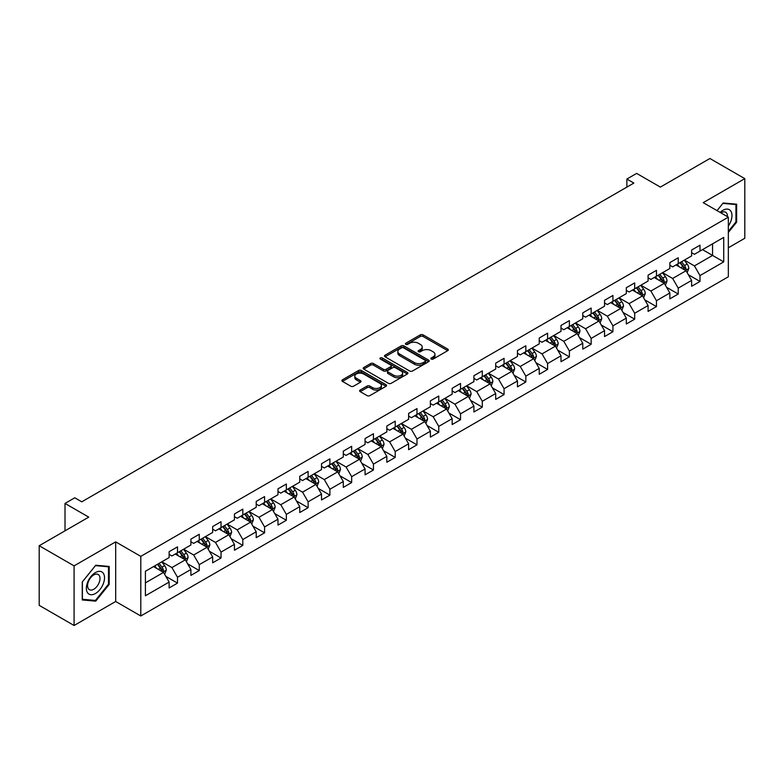 <?xml version="1.0" encoding="UTF-8"?>
<svg xmlns="http://www.w3.org/2000/svg" width="784" height="784" viewBox="0 0 784 784"><rect width="100%" height="100%" fill="white"/><g stroke="black" fill="none" stroke-linecap="round" stroke-linejoin="round"><path stroke-width="1.18" d="M431.259 359.072A1.352 0.784 0 0 0 433.17 359.072L447.723 350.664A1.94 1.117 0 0 0 448.291 349.88A1.94 1.117 0 0 0 447.723 349.086L423.066 334.846A1.94 1.117 0 0 0 420.332 334.846L405.779 343.255A1.352 0.784 0 0 0 405.377 343.804A1.352 0.784 0 0 0 405.779 344.362A1.352 0.784 0 0 0 407.69 344.362L409.581 343.274A6.203 3.577 0 0 1 418.342 343.274L420.4 344.46A6.203 3.577 0 0 1 422.213 346.989A6.203 3.577 0 0 1 420.4 349.517L418.519 350.605A1.352 0.784 0 0 0 418.117 351.163A1.352 0.784 0 0 0 418.519 351.712A1.352 0.784 0 0 0 420.43 351.712L422.321 350.624A6.203 3.577 0 0 1 431.082 350.624L433.14 351.81A6.203 3.577 0 0 1 434.953 354.339A6.203 3.577 0 0 1 433.14 356.877L431.259 357.965A1.352 0.784 0 0 0 430.857 358.513A1.352 0.784 0 0 0 431.259 359.072L431.259 357.965M360.189 390.05A1.94 1.117 0 0 0 359.631 390.844A1.94 1.117 0 0 0 360.189 391.637L367.108 395.626A1.94 1.117 0 0 0 369.852 395.626L386.012 386.296A1.94 1.117 0 0 0 386.581 385.503A1.94 1.117 0 0 0 386.012 384.709L361.355 370.479A1.94 1.117 0 0 0 358.621 370.479L342.451 379.809A1.94 1.117 0 0 0 341.883 380.603A1.94 1.117 0 0 0 342.451 381.387L350.811 386.218A1.94 1.117 0 0 0 353.555 386.218L360.464 382.22A1.94 1.117 0 0 0 361.032 381.436A1.94 1.117 0 0 0 360.464 380.642L356.328 378.251A5.184 2.989 0 0 1 354.809 376.134A5.184 2.989 0 0 1 358.004 373.37A5.184 2.989 0 0 1 363.649 374.017L379.887 383.386A5.184 2.989 0 0 1 381.406 385.503A5.184 2.989 0 0 1 378.202 388.266A5.184 2.989 0 0 1 372.557 387.619L369.852 386.061A1.94 1.117 0 0 0 367.108 386.061L360.189 390.05L360.189 391.637L367.108 387.668L367.108 386.061M728.336 247.773L744.8 238.267L744.8 178.644L709.912 158.505L660.363 187.102L636.647 173.411L626.877 179.046L633.854 183.074L81.761 501.819L74.784 497.791L65.013 503.436L65.013 530.827M74.088 565.872L74.088 625.495L115.679 601.485L115.679 541.862L74.088 565.872L39.2 545.733L88.739 517.126L65.013 503.436M115.679 541.862L140.797 556.366L728.336 217.158L728.336 276.781L140.797 615.989L140.797 556.366M744.8 178.644L703.209 202.654L728.336 217.158M409.718 371.028A1.94 1.117 0 0 0 412.453 371.028L428.623 361.698A1.94 1.117 0 0 0 429.181 360.905A1.94 1.117 0 0 0 428.623 360.121L403.956 345.881A1.94 1.117 0 0 0 401.222 345.881L385.062 355.211A1.94 1.117 0 0 0 384.493 356.005A1.94 1.117 0 0 0 385.062 356.798L409.718 371.028M380.877 359.366A1.352 0.784 0 0 1 382.249 359.552L382.249 357.945L407.317 372.42A1.94 1.117 0 0 1 407.886 373.204A1.94 1.117 0 0 1 407.317 373.997L391.157 383.327A1.94 1.117 0 0 1 388.413 383.327L363.756 369.097L370.675 365.128L370.675 363.521L363.756 367.51A1.94 1.117 0 0 0 363.188 368.304A1.94 1.117 0 0 0 363.756 369.097L363.756 367.51M370.675 365.128A1.94 1.117 0 0 1 373.409 365.128L373.409 363.521A1.94 1.117 0 0 0 370.675 363.521M373.409 363.521L383.415 369.293A1.94 1.117 0 0 0 386.149 369.293L390.746 366.638A1.94 1.117 0 0 0 391.304 365.854A1.94 1.117 0 0 0 390.746 365.06L380.328 359.052A1.352 0.784 0 0 1 379.936 358.494A1.352 0.784 0 0 1 380.769 357.769A1.352 0.784 0 0 1 382.249 357.945M74.088 625.495L39.2 605.356L39.2 545.733M165.845 576.387L177.498 583.12L177.498 577.24L190.894 569.498L190.894 575.387L199.273 570.546L199.273 564.666L212.67 556.934L212.67 562.814L221.039 557.983L221.039 552.093L234.436 544.361L234.436 550.241L242.815 545.409L242.815 539.529L256.211 531.797L256.211 537.677L264.58 532.846L264.58 526.956L277.987 519.224L277.987 525.104L286.356 520.272L286.356 514.392L299.753 506.65L299.753 512.54L308.122 507.699L308.122 501.819L321.528 494.087L321.528 499.967L329.897 495.135L329.897 489.255L343.294 481.513L343.294 487.393L351.663 482.562L351.663 476.682L365.07 468.95L365.07 474.83L373.439 469.998L373.439 464.108L386.835 456.376L386.835 462.256L395.214 457.425L395.214 451.545L408.611 443.813L408.611 449.693L416.98 444.851L416.98 438.971L430.377 431.239L430.377 437.119L438.756 432.288L438.756 426.408L452.152 418.666L452.152 424.556L460.522 419.714L460.522 413.834L473.918 406.102L473.918 411.982L482.297 407.151L482.297 401.271L495.694 393.529L495.694 399.409L504.063 394.577L504.063 388.697L517.46 380.965L517.46 386.845L525.839 382.014L525.839 376.124L539.235 368.392L539.235 374.272L547.604 369.44L547.604 363.56L561.001 355.818L561.001 361.708L569.38 356.867L569.38 350.987L582.777 343.255L582.777 349.135L591.146 344.303L591.146 338.423L604.542 330.681L604.542 336.571L612.921 331.73L612.921 325.85L626.318 318.118L626.318 323.998L634.687 319.166L634.687 313.277L648.084 305.544L648.084 311.424L656.463 306.593L656.463 300.713L669.859 292.981L669.859 298.861L678.229 294.02L678.229 288.14L691.625 280.407L691.625 286.287L700.004 281.456L700.004 275.576L723.73 261.876L723.73 237.385L712.558 243.824L712.558 255.427L723.73 261.876M177.498 583.12L169.128 587.951L169.128 582.071L145.403 595.771L145.403 571.271L169.128 557.581L169.128 551.691L177.498 546.86L177.498 552.74L190.894 545.007L190.894 539.127L199.273 534.286L199.273 540.176L212.67 532.434L212.67 526.554L221.039 521.723L221.039 527.603L234.436 519.87L234.436 513.99L242.815 509.149L242.815 515.029L256.211 507.297L256.211 501.417L264.58 496.586L264.58 502.466L277.987 494.733L277.987 488.844L286.356 484.012L286.356 489.892L299.753 482.16L299.753 476.28L308.122 471.449L308.122 477.329L321.528 469.587L321.528 463.707L329.897 458.875L329.897 464.755L343.294 457.023L343.294 451.143L351.663 446.302L351.663 452.192L365.07 444.45L365.07 438.57L373.439 433.738L373.439 439.618L386.835 431.886L386.835 426.006L395.214 421.165L395.214 427.045L408.611 419.313L408.611 413.433L416.98 408.601L416.98 414.481L430.377 406.749L430.377 400.859L438.756 396.028L438.756 401.908L452.152 394.176L452.152 388.296L460.522 383.454L460.522 389.344L473.918 381.602L473.918 375.722L482.297 370.891L482.297 376.771L495.694 369.039L495.694 363.159L504.063 358.317L504.063 364.207L517.46 356.465L517.46 350.585L525.839 345.754L525.839 351.634L539.235 343.902L539.235 338.012L547.604 333.18L547.604 339.06L561.001 331.328L561.001 325.448L569.38 320.617L569.38 326.497L582.777 318.755L582.777 312.875L591.146 308.043L591.146 313.923L604.542 306.191L604.542 300.311L612.921 295.47L612.921 301.36L626.318 293.618L626.318 287.738L634.687 282.906L634.687 288.786L648.084 281.054L648.084 275.174L656.463 270.333L656.463 276.213L669.859 268.481L669.859 262.601L678.229 257.769L678.229 263.649L691.625 255.917L691.625 250.027L700.004 245.196L700.004 251.076L723.73 237.385M175.263 554.033L185.318 559.835L171.921 567.567L161.867 561.765M169.128 554.357L171.921 555.964L177.498 552.74M171.921 567.567L177.498 577.24M185.318 559.835L190.894 569.498M197.039 541.46L207.084 547.261L193.687 554.994L183.642 549.192M190.894 541.783L193.687 543.4L199.273 540.176M193.687 554.994L199.273 564.666M207.084 547.261L212.67 556.934M218.814 528.896L228.859 534.698L215.463 542.43L205.408 536.628M212.67 529.22L215.463 530.827L221.039 527.603M215.463 542.43L221.039 552.093M228.859 534.698L234.436 544.361M240.58 516.323L250.625 522.124L237.229 529.857L227.184 524.055M234.436 516.646L237.229 518.253L242.815 515.029M237.229 529.857L242.815 539.529M250.625 522.124L256.211 531.797M262.356 503.749L272.401 509.551L259.004 517.293L248.949 511.491M256.211 504.073L259.004 505.69L264.58 502.466M259.004 517.293L264.58 526.956M272.401 509.551L277.987 519.224M284.122 491.186L294.167 496.987L280.77 504.72L270.725 498.918M277.987 491.509L280.77 493.116L286.356 489.892M280.77 504.72L286.356 514.392M294.167 496.987L299.753 506.65M305.897 478.612L315.942 484.414L302.546 492.156L292.491 486.354M299.753 478.936L302.546 480.553L308.122 477.329M302.546 492.156L308.122 501.819M315.942 484.414L321.528 494.087M327.663 466.049L337.708 471.85L324.311 479.583L314.266 473.781M321.528 466.372L324.311 467.979L329.897 464.755M324.311 479.583L329.897 489.255M337.708 471.85L343.294 481.513M349.439 453.475L359.484 459.277L346.087 467.009L336.042 461.208M343.294 453.799L346.087 455.406L351.663 452.192M346.087 467.009L351.663 476.682M359.484 459.277L365.07 468.95M371.204 440.912L381.249 446.713L367.853 454.446L357.808 448.644M365.07 441.225L367.853 442.842L373.439 439.618M367.853 454.446L373.439 464.108M381.249 446.713L386.835 456.376M392.98 428.338L403.025 434.14L389.628 441.872L379.583 436.071M386.835 428.662L389.628 430.269L395.214 427.045M389.628 441.872L395.214 451.545M403.025 434.14L408.611 443.813M414.746 415.765L424.801 421.567L411.394 429.309L401.349 423.507M408.611 416.088L411.394 417.705L416.98 414.481M411.394 429.309L416.98 438.971M424.801 421.567L430.377 431.239M436.521 403.201L446.566 409.003L433.17 416.735L423.125 410.934M430.377 403.525L433.17 405.132L438.756 401.908M433.17 416.735L438.756 426.408M446.566 409.003L452.152 418.666M458.287 390.628L468.342 396.43L454.936 404.162L444.891 398.37M452.152 390.951L454.936 392.568L460.522 389.344M454.936 404.162L460.522 413.834M468.342 396.43L473.918 406.102M480.063 378.064L490.108 383.866L476.711 391.598L466.666 385.797M473.918 378.388L476.711 379.995L482.297 376.771M476.711 391.598L482.297 401.271M490.108 383.866L495.694 393.529M501.829 365.491L511.883 371.293L498.487 379.025L488.432 373.223M495.694 365.814L498.487 367.422L504.063 364.207M498.487 379.025L504.063 388.697M511.883 371.293L517.46 380.965M523.604 352.918L533.649 358.719L520.253 366.461L510.208 360.66M517.46 353.241L520.253 354.858L525.839 351.634M520.253 366.461L525.839 376.124M533.649 358.719L539.235 368.392M545.37 340.354L555.425 346.156L542.028 353.888L531.973 348.086M539.235 340.677L542.028 342.285L547.604 339.06M542.028 353.888L547.604 363.56M555.425 346.156L561.001 355.818M567.146 327.781L577.191 333.582L563.794 341.324L553.749 335.523M561.001 328.104L563.794 329.721L569.38 326.497M563.794 341.324L569.38 350.987M577.191 333.582L582.777 343.255M588.911 315.217L598.966 321.019L585.57 328.751L575.515 322.949M582.777 315.54L585.57 317.148L591.146 313.923M585.57 328.751L591.146 338.423M598.966 321.019L604.542 330.681M610.687 302.644L620.732 308.445L607.335 316.177L597.29 310.376M604.542 302.967L607.335 304.574L612.921 301.36M607.335 316.177L612.921 325.85M620.732 308.445L626.318 318.118M632.453 290.08L642.508 295.882L629.111 303.614L619.056 297.812M626.318 290.394L629.111 292.011L634.687 288.786M629.111 303.614L634.687 313.277M642.508 295.882L648.084 305.544M654.228 277.507L664.273 283.308L650.877 291.04L640.832 285.239M648.084 277.83L650.877 279.437L656.463 276.213M650.877 291.04L656.463 300.713M664.273 283.308L669.859 292.981M675.994 264.933L686.049 270.735L672.652 278.477L662.598 272.675M669.859 265.257L672.652 266.874L678.229 263.649M672.652 278.477L678.229 288.14M686.049 270.735L691.625 280.407M702.513 249.626L712.558 255.427L694.418 265.903L684.373 260.102M691.625 252.693L694.418 254.3L700.004 251.076M694.418 265.903L700.004 275.576M115.679 601.485L140.797 615.989M626.877 179.046L626.877 187.102M145.403 582.875L163.542 572.398L153.497 566.597M163.542 572.398L169.128 582.071M688.352 274.723L700.004 281.456M666.576 287.297L678.229 294.02M644.811 299.87L656.463 306.593M623.035 312.434L634.687 319.166M601.269 325.007L612.921 331.73M579.494 337.571L591.146 344.303M557.728 350.144L569.38 356.867M535.952 362.708L547.604 369.44M514.186 375.281L525.839 382.014M492.411 387.855L504.063 394.577M470.645 400.418L482.297 407.151M448.869 412.992L460.522 419.714M427.094 425.555L438.756 432.288M405.328 438.129L416.98 444.851M383.552 450.702L395.214 457.425M361.787 463.266L373.439 469.998M340.011 475.839L351.663 482.562M318.245 488.403L329.897 495.135M296.47 500.976L308.122 507.699M274.704 513.54L286.356 520.272M252.928 526.113L264.58 532.846M231.162 538.686L242.815 545.409M209.387 551.25L221.039 557.983M187.621 563.823L199.273 570.546M728.336 232.476L736.637 222.146L736.637 204.193L723.171 202.987L717.027 210.631M82.251 599.956L95.717 601.152L109.192 584.403L109.192 566.45L95.717 565.244L82.251 581.993L82.251 599.956M735.941 221.745L736.637 222.146M108.486 584.002L109.192 584.403M94.296 600.338L95.717 601.152M431.798 359.258L433.14 358.484A6.203 3.577 0 0 0 434.953 355.956L434.953 354.339M422.213 346.989L422.213 348.596A6.203 3.577 0 0 1 420.4 351.134L419.058 351.908M447.703 350.683L423.066 336.463A1.94 1.117 0 0 0 420.332 336.463L406.318 344.548M428.623 360.121L428.623 361.698L403.956 347.488A1.94 1.117 0 0 0 401.222 347.488L385.081 356.808M425.193 361.463A1.352 0.784 0 0 0 425.594 360.905A1.352 0.784 0 0 0 425.193 360.356L403.554 347.861A1.352 0.784 0 0 0 401.633 347.861L399.644 349.007A6.203 3.577 0 0 0 397.831 351.536A6.203 3.577 0 0 0 399.644 354.064L414.442 362.61A6.203 3.577 0 0 0 423.203 362.61L425.193 361.463L425.193 363.07A1.352 0.784 0 0 0 425.594 362.522L425.594 360.905M397.831 351.536L397.831 353.143A6.203 3.577 0 0 0 399.644 355.681L399.644 354.064M425.193 363.07L423.203 364.217A6.203 3.577 0 0 1 414.442 364.217L399.644 355.681M373.409 365.128L383.415 370.901A1.94 1.117 0 0 0 386.149 370.901L390.746 368.255A1.94 1.117 0 0 0 391.304 367.461L391.304 365.854M382.249 359.552L407.288 374.007M393.793 375.281A5.184 2.989 0 0 0 399.438 375.928A5.184 2.989 0 0 0 402.633 373.164A5.184 2.989 0 0 0 401.114 371.048L395.401 367.745A1.94 1.117 0 0 0 392.657 367.745L388.07 370.401A1.94 1.117 0 0 0 387.502 371.185A1.94 1.117 0 0 0 388.07 371.979L393.793 375.281L393.793 376.888A5.184 2.989 0 0 0 399.438 377.545A5.184 2.989 0 0 0 402.633 374.781L402.633 373.164M387.502 371.185L387.502 372.802A1.94 1.117 0 0 0 388.07 373.596L388.07 371.979M393.793 376.888L388.07 373.596M381.406 385.503L381.406 387.12A5.184 2.989 0 0 1 378.202 389.883A5.184 2.989 0 0 1 372.557 389.227L369.852 387.668A1.94 1.117 0 0 0 367.108 387.668M354.809 376.134L354.809 377.741A5.184 2.989 0 0 0 356.328 379.858L356.328 378.251M360.444 382.239L356.328 379.858M385.993 386.306L361.355 372.086A1.94 1.117 0 0 0 358.621 372.086L342.481 381.406M687.147 272.646L688.813 268.461A5.233 3.018 -120 0 0 687.137 264.012L684.256 260.17M679.238 266.805L677.278 264.198M685.236 270.274L685.99 268.687A5.233 3.018 -120 0 0 684.491 265.541L681.61 261.699M680.296 262.454L683.491 266.717A2.666 1.539 60 0 1 683.981 267.53L685.99 268.687M679.934 262.669L682.815 266.511A5.233 3.018 60 0 1 684.314 269.657M728.336 226.017A12.828 7.409 120 0 0 730.747 221.49A12.828 7.409 120 0 0 729.953 210.132A12.828 7.409 120 0 0 720.114 212.415M735.069 204.056L735.941 204.555L735.941 221.95L728.336 231.407M717.056 210.641L722.887 203.389L735.941 204.555M727.434 216.639A8.781 5.067 120 0 0 725.631 212.219A8.781 5.067 120 0 0 720.898 212.866M95.442 593.508A12.828 7.409 120 0 0 104.517 577.798A12.828 7.409 120 0 0 95.442 572.565A12.828 7.409 120 0 0 86.367 588.274A12.828 7.409 120 0 0 95.442 593.508M93.786 589.254A8.781 5.067 120 0 0 99.529 581.512A8.781 5.067 120 0 0 98.176 574.476A8.781 5.067 120 0 0 93.786 574.917A8.781 5.067 120 0 0 88.053 582.649A8.781 5.067 120 0 0 89.396 589.686A8.781 5.067 120 0 0 93.786 589.254M82.389 581.875L95.442 565.636L108.486 566.803L108.486 584.207L95.442 600.436L82.389 599.27L82.389 581.875M107.624 566.303L108.486 566.803M665.381 285.219L667.037 281.035A5.233 3.018 -120 0 0 665.371 276.585L662.49 272.734M657.472 279.378L655.512 276.762M663.47 282.838L664.215 281.26A5.233 3.018 -120 0 0 662.715 278.114L659.834 274.263M658.531 275.027L661.725 279.29A2.666 1.539 60 0 1 662.206 280.104L664.215 281.26M658.158 275.233L661.039 279.084A5.233 3.018 60 0 1 662.539 282.22M643.605 297.783L645.271 293.608A5.233 3.018 -120 0 0 643.595 289.149L640.714 285.307M635.697 291.942L633.737 289.335M641.694 295.411L642.439 293.824A5.233 3.018 -120 0 0 640.949 290.678L638.068 286.836M636.755 287.591L639.95 291.864A2.666 1.539 60 0 1 640.44 292.667L642.439 293.824M636.392 287.806L639.274 291.648A5.233 3.018 60 0 1 640.773 294.794M621.839 310.356L623.496 306.172A5.233 3.018 -120 0 0 621.83 301.722L618.948 297.871M613.921 304.515L611.971 301.909M619.928 307.975L620.673 306.397A5.233 3.018 -120 0 0 619.174 303.251L616.293 299.41M614.989 300.164L618.184 304.427A2.666 1.539 60 0 1 618.664 305.241L620.673 306.397M614.617 300.37L617.498 304.221A5.233 3.018 60 0 1 618.997 307.367M600.064 322.93L601.73 318.745A5.233 3.018 -120 0 0 600.054 314.286L597.173 310.444M592.155 317.089L590.195 314.472M598.153 320.548L598.898 318.97A5.233 3.018 -120 0 0 597.408 315.825L594.527 311.973M593.214 312.728L596.408 317.001A2.666 1.539 60 0 1 596.898 317.804L598.898 318.97M592.851 312.943L595.732 316.785A5.233 3.018 60 0 1 597.232 319.931M578.298 335.493L579.954 331.309A5.233 3.018 -120 0 0 578.288 326.859L575.407 323.018M570.38 329.652L568.429 327.046M576.387 333.122L577.132 331.534A5.233 3.018 -120 0 0 575.632 328.388L572.751 324.547M571.448 325.301L574.643 329.564A2.666 1.539 60 0 1 575.123 330.378L577.132 331.534M571.075 325.507L573.957 329.358A5.233 3.018 60 0 1 575.456 332.504M556.522 348.067L558.188 343.882A5.233 3.018 -120 0 0 556.513 339.433L553.631 335.581M548.614 342.226L546.654 339.609M554.611 345.685L555.356 344.107A5.233 3.018 -120 0 0 553.867 340.962L550.985 337.11M549.672 337.875L552.867 342.138A2.666 1.539 60 0 1 553.357 342.941L555.356 344.107M549.31 338.08L552.191 341.922A5.233 3.018 60 0 1 553.69 345.068M534.757 360.63L536.413 356.455A5.233 3.018 -120 0 0 534.747 351.996L531.866 348.155M526.838 354.789L524.888 352.183M532.846 358.259L533.59 356.671A5.233 3.018 -120 0 0 532.091 353.525L529.21 349.684M527.906 350.438L531.101 354.701A2.666 1.539 60 0 1 531.581 355.515L533.59 356.671M527.534 350.654L530.415 354.495A5.233 3.018 60 0 1 531.915 357.641M512.981 373.204L514.637 369.019A5.233 3.018 -120 0 0 512.971 364.57L510.09 360.718M505.072 367.363L503.112 364.746M511.07 370.822L511.815 369.244A5.233 3.018 -120 0 0 510.325 366.099L507.444 362.257M506.131 363.012L509.326 367.275A2.666 1.539 60 0 1 509.806 368.088L511.815 369.244M505.768 363.217L508.649 367.069A5.233 3.018 60 0 1 510.139 370.215M491.215 385.767L492.871 381.592A5.233 3.018 -120 0 0 491.205 377.133L488.324 373.292M483.297 379.936L481.347 377.32M489.294 383.396L490.049 381.808A5.233 3.018 -120 0 0 488.55 378.672L485.668 374.821M484.355 375.575L487.56 379.848A2.666 1.539 60 0 1 488.04 380.652L490.049 381.808M483.993 375.791L486.874 379.632A5.233 3.018 60 0 1 488.373 382.778M469.44 398.341L471.096 394.156A5.233 3.018 -120 0 0 469.43 389.707L466.549 385.865M461.531 392.5L459.571 389.893M467.529 395.969L468.273 394.381A5.233 3.018 -120 0 0 466.784 391.236L463.903 387.394M462.589 388.149L465.784 392.412A2.666 1.539 60 0 1 466.264 393.225L468.273 394.381M462.227 388.354L465.108 392.206A5.233 3.018 60 0 1 466.598 395.352M447.674 410.914L449.33 406.729A5.233 3.018 -120 0 0 447.664 402.27L444.783 398.429M439.755 405.073L437.805 402.457M445.753 408.533L446.508 406.955A5.233 3.018 -120 0 0 445.008 403.809L442.127 399.958M440.814 400.722L444.018 404.985A2.666 1.539 60 0 1 444.499 405.789L446.508 406.955M440.451 400.928L443.332 404.769A5.233 3.018 60 0 1 444.832 407.915M425.898 423.478L427.554 419.293A5.233 3.018 -120 0 0 425.888 414.844L423.007 411.002M417.99 417.637L416.03 415.03M423.987 421.106L424.732 419.518A5.233 3.018 -120 0 0 423.242 416.373L420.361 412.531M419.048 413.286L422.243 417.549A2.666 1.539 60 0 1 422.723 418.362L424.732 419.518M418.685 413.501L421.567 417.343A5.233 3.018 60 0 1 423.056 420.489M404.132 436.051L405.789 431.866A5.233 3.018 -120 0 0 404.123 427.417L401.241 423.566M396.214 430.21L394.264 427.594M402.212 433.67L402.966 432.092A5.233 3.018 -120 0 0 401.467 428.946L398.586 425.095M397.272 425.859L400.467 430.122A2.666 1.539 60 0 1 400.957 430.935L402.966 432.092M396.91 426.065L399.791 429.906A5.233 3.018 60 0 1 401.29 433.052M382.357 448.615L384.013 444.44A5.233 3.018 -120 0 0 382.347 439.981L379.466 436.139M374.448 442.774L372.488 440.167M380.446 446.243L381.191 444.655A5.233 3.018 -120 0 0 379.701 441.51L376.82 437.668M375.507 438.423L378.701 442.695A2.666 1.539 60 0 1 379.182 443.499L381.191 444.655M375.144 438.638L378.025 442.48A5.233 3.018 60 0 1 379.515 445.626M360.581 461.188L362.247 457.003A5.233 3.018 -120 0 0 360.581 452.554L357.7 448.703M352.673 455.347L350.722 452.74M358.67 458.807L359.425 457.229A5.233 3.018 -120 0 0 357.925 454.083L355.044 450.241M353.731 450.996L356.926 455.259A2.666 1.539 60 0 1 357.416 456.072L359.425 457.229M353.368 451.202L356.25 455.053A5.233 3.018 60 0 1 357.749 458.199M338.815 473.761L340.472 469.577A5.233 3.018 -120 0 0 338.806 465.118L335.924 461.276M330.907 467.921L328.947 465.304M336.904 471.38L337.649 469.802A5.233 3.018 -120 0 0 336.15 466.656L333.278 462.805M331.965 463.56L335.16 467.832A2.666 1.539 60 0 1 335.64 468.636L337.649 469.802M331.603 463.775L334.484 467.617A5.233 3.018 60 0 1 335.973 470.763M317.04 486.325L318.706 482.14A5.233 3.018 -120 0 0 317.04 477.691L314.159 473.85M309.131 480.484L307.181 477.877M315.129 483.953L315.883 482.366A5.233 3.018 -120 0 0 314.384 479.22L311.503 475.378M310.19 476.133L313.384 480.396A2.666 1.539 60 0 1 313.874 481.209L315.883 482.366M309.827 476.339L312.708 480.19A5.233 3.018 60 0 1 314.208 483.336M295.274 498.898L296.93 494.714A5.233 3.018 -120 0 0 295.264 490.265L292.383 486.413M287.365 493.058L285.405 490.441M293.363 496.517L294.108 494.939A5.233 3.018 -120 0 0 292.608 491.793L289.737 487.942M288.424 488.706L291.619 492.969A2.666 1.539 60 0 1 292.099 493.773L294.108 494.939M288.061 488.912L290.942 492.754A5.233 3.018 60 0 1 292.432 495.9M273.498 511.462L275.164 507.287A5.233 3.018 -120 0 0 273.489 502.828L270.617 498.987M265.59 505.621L263.64 503.014M271.587 509.09L272.342 507.503A5.233 3.018 -120 0 0 270.843 504.357L267.961 500.515M266.648 501.27L269.843 505.533A2.666 1.539 60 0 1 270.333 506.346L272.342 507.503M266.286 501.486L269.167 505.327A5.233 3.018 60 0 1 270.666 508.473M251.733 524.035L253.389 519.851A5.233 3.018 -120 0 0 251.723 515.402L248.842 511.55M243.824 518.195L241.864 515.578M249.822 521.654L250.566 520.076A5.233 3.018 -120 0 0 249.067 516.93L246.186 513.089M244.882 513.843L248.077 518.106A2.666 1.539 60 0 1 248.557 518.92L250.566 520.076M244.52 514.049L247.401 517.901A5.233 3.018 60 0 1 248.891 521.046M229.957 536.599L231.623 532.424A5.233 3.018 -120 0 0 229.947 527.965L227.076 524.124M222.048 530.768L220.088 528.151M228.046 534.227L228.801 532.64A5.233 3.018 -120 0 0 227.301 529.494L224.42 525.652M223.107 526.407L226.302 530.68A2.666 1.539 60 0 1 226.792 531.483L228.801 532.64M222.744 526.623L225.625 530.464A5.233 3.018 60 0 1 227.125 533.61M208.191 549.172L209.847 544.988A5.233 3.018 -120 0 0 208.181 540.539L205.3 536.697M200.283 543.332L198.323 540.725M206.28 546.801L207.025 545.213A5.233 3.018 -120 0 0 205.526 542.067L202.644 538.226M201.341 538.98L204.536 543.243A2.666 1.539 60 0 1 205.016 544.057L207.025 545.213M200.978 539.186L203.85 543.038A5.233 3.018 60 0 1 205.349 546.183M186.416 561.746L188.082 557.561A5.233 3.018 -120 0 0 186.406 553.102L183.525 549.261M178.507 555.905L176.547 553.288M184.505 559.364L185.259 557.787A5.233 3.018 -120 0 0 183.76 554.641L180.879 550.789M179.565 551.544L182.76 555.817A2.666 1.539 60 0 1 183.25 556.62L185.259 557.787M179.203 551.76L182.084 555.601A5.233 3.018 60 0 1 183.583 558.747M164.65 574.309L166.306 570.125A5.233 3.018 -120 0 0 164.64 565.676L161.759 561.834M156.741 568.469L154.781 565.862M162.739 571.938L163.484 570.35A5.233 3.018 -120 0 0 161.984 567.204L159.103 563.363M157.8 564.117L160.994 568.38A2.666 1.539 60 0 1 161.475 569.194L163.484 570.35M157.437 564.333L160.308 568.175A5.233 3.018 60 0 1 161.808 571.32M433.14 358.484L433.14 356.877M418.519 351.712L418.519 350.605M420.4 351.134L420.4 349.517M405.779 344.362L405.779 343.255M420.332 336.463L420.332 334.846M423.066 336.463L423.066 334.846M447.723 350.664L447.723 349.086M385.062 356.798L385.062 355.211M401.222 347.488L401.222 345.881M403.956 347.488L403.956 345.881M414.442 364.217L414.442 362.61M423.203 364.217L423.203 362.61M383.415 370.901L383.415 369.293M386.149 370.901L386.149 369.293M390.746 368.255L390.746 366.638M407.317 373.997L407.317 372.42M369.852 387.668L369.852 386.061M372.557 389.227L372.557 387.619M360.464 382.22L360.464 380.642M342.451 381.387L342.451 379.809M358.621 372.086L358.621 370.479M361.355 372.086L361.355 370.479M386.012 386.296L386.012 384.709M685.53 270.441L688.773 268.569M684.491 265.541L687.137 264.012M680.767 267.687L682.815 266.511M663.764 283.014L667.008 281.133M662.715 278.114L665.371 276.585M659.001 280.26L661.039 279.084M641.988 295.578L645.232 293.706M640.949 290.678L643.595 289.149M637.225 292.834L639.274 291.648M620.222 308.151L623.466 306.279M619.174 303.251L621.83 301.722M615.46 305.397L617.498 304.221M598.447 320.715L601.691 318.843M597.408 315.825L600.054 314.286M593.684 317.971L595.732 316.785M576.671 333.288L579.925 331.416M575.632 328.388L578.288 326.859M571.918 330.534L573.957 329.358M554.905 345.852L558.149 343.98M553.867 340.962L556.513 339.433M550.143 343.108L552.191 341.922M533.13 358.425L536.383 356.553M532.091 353.525L534.747 351.996M528.377 355.681L530.415 354.495M511.364 370.999L514.608 369.117M510.325 366.099L512.971 364.57M506.601 368.245L508.649 367.069M489.588 383.562L492.832 381.69M488.55 378.672L491.205 377.133M484.826 380.818L486.874 379.632M467.823 396.136L471.066 394.264M466.784 391.236L469.43 389.707M463.06 393.382L465.108 392.206M446.047 408.699L449.291 406.827M445.008 403.809L447.664 402.27M441.284 405.955L443.332 404.769M424.281 421.273L427.525 419.401M423.242 416.373L425.888 414.844M419.518 418.519L421.567 417.343M402.506 433.846L405.749 431.964M401.467 428.946L404.123 427.417M397.743 431.092L399.791 429.906M380.74 446.41L383.984 444.538M379.701 441.51L382.347 439.981M375.977 443.666L378.025 442.48M358.964 458.983L362.208 457.111M357.925 454.083L360.581 452.554M354.201 456.229L356.25 455.053M337.198 471.547L340.442 469.675M336.15 466.656L338.806 465.118M332.436 468.803L334.484 467.617M315.423 484.12L318.667 482.248M314.384 479.22L317.04 477.691M310.66 481.366L312.708 480.19M293.657 496.684L296.901 494.812M292.608 491.793L295.264 490.265M288.894 493.94L290.942 492.754M271.881 509.257L275.125 507.385M270.843 504.357L273.489 502.828M267.119 506.503L269.167 505.327M250.116 521.83L253.359 519.949M249.067 516.93L251.723 515.402M245.353 519.077L247.401 517.901M228.34 534.394L231.584 532.522M227.301 529.494L229.947 527.965M223.577 531.65L225.625 530.464M206.574 546.967L209.818 545.096M205.526 542.067L208.181 540.539M201.811 544.214L203.85 543.038M184.799 559.531L188.042 557.659M183.76 554.641L186.406 553.102M180.036 556.787L182.084 555.601M163.033 572.104L166.277 570.233M161.984 567.204L164.64 565.676M158.27 569.351L160.308 568.175"/></g></svg>
